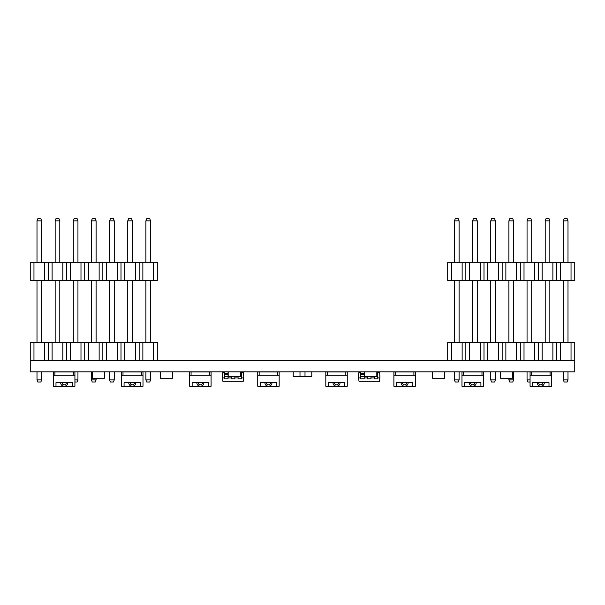 <?xml version="1.0" encoding="UTF-8"?>
<svg xmlns="http://www.w3.org/2000/svg" width="605" height="605" viewBox="0 0 605 605"><rect width="100%" height="100%" fill="white"/><g stroke="black" fill="none" stroke-linecap="round" stroke-linejoin="round"><path stroke-width="0.91" d="M33.963 262.32L157.3 262.32L157.3 280.47L30.25 280.47L30.25 262.32L33.963 262.32L33.963 280.47M447.7 360.58L447.7 342.43L574.75 342.43L574.75 360.58L30.25 360.58L30.25 342.43L157.3 342.43L157.3 360.58M33.963 342.43L33.963 360.58M44.687 342.43L44.687 360.58M48.4 342.43L48.4 360.58M41.647 379.872L40.868 382.012L37.782 382.012L37.003 379.872L41.647 379.872L41.647 371.833M37.003 379.872L37.003 371.833M37.003 280.47L37.003 342.43M41.647 280.47L41.647 342.43M44.687 262.32L44.687 280.47M48.4 262.32L48.4 280.47M37.003 220.878L37.782 218.738L40.868 218.738L41.647 220.878L37.003 220.878L37.003 262.32M41.647 220.878L41.647 262.32M52.113 342.43L52.113 360.58M62.837 342.43L62.837 360.58M66.55 342.43L66.55 360.58M55.153 280.47L55.153 342.43M59.797 280.47L59.797 342.43M52.113 262.32L52.113 280.47M62.837 262.32L62.837 280.47M66.55 262.32L66.55 280.47M55.153 220.878L55.932 218.738L59.018 218.738L59.797 220.878L55.153 220.878L55.153 262.32M59.797 220.878L59.797 262.32M70.263 342.43L70.263 360.58M80.987 342.43L80.987 360.58M84.7 342.43L84.7 360.58M74.922 379.872L77.947 379.872L77.947 371.833M77.947 379.872L77.168 382.012L74.922 382.012M73.303 280.47L73.303 342.43M77.947 280.47L77.947 342.43M70.263 262.32L70.263 280.47M80.987 262.32L80.987 280.47M84.7 262.32L84.7 280.47M73.303 220.878L74.082 218.738L77.168 218.738L77.947 220.878L73.303 220.878L73.303 262.32M77.947 220.878L77.947 262.32M88.413 342.43L88.413 360.58M99.137 342.43L99.137 360.58M102.85 342.43L102.85 360.58M96.097 379.872L95.318 382.012L92.232 382.012L91.453 379.872L96.097 379.872L96.097 378.261M91.453 379.872L91.453 371.833M91.453 280.47L91.453 342.43M96.097 280.47L96.097 342.43M88.413 262.32L88.413 280.47M99.137 262.32L99.137 280.47M102.85 262.32L102.85 280.47M91.453 220.878L92.232 218.738L95.318 218.738L96.097 220.878L91.453 220.878L91.453 262.32M96.097 220.878L96.097 262.32M106.563 342.43L106.563 360.58M117.287 342.43L117.287 360.58M121 342.43L121 360.58M114.247 379.872L113.468 382.012L110.382 382.012L109.603 379.872L114.247 379.872L114.247 371.833M109.603 379.872L109.603 371.833M109.603 280.47L109.603 342.43M114.247 280.47L114.247 342.43M106.563 262.32L106.563 280.47M117.287 262.32L117.287 280.47M121 262.32L121 280.47M109.603 220.878L110.382 218.738L113.468 218.738L114.247 220.878L109.603 220.878L109.603 262.32M114.247 220.878L114.247 262.32M124.713 342.43L124.713 360.58M135.437 342.43L135.437 360.58M139.15 342.43L139.15 360.58M127.753 280.47L127.753 342.43M132.397 280.47L132.397 342.43M124.713 262.32L124.713 280.47M135.437 262.32L135.437 280.47M139.15 262.32L139.15 280.47M127.753 220.878L128.532 218.738L131.618 218.738L132.397 220.878L127.753 220.878L127.753 262.32M132.397 220.878L132.397 262.32M142.863 342.43L142.863 360.58M153.587 342.43L153.587 360.58M150.547 379.872L149.768 382.012L146.682 382.012L145.903 379.872L150.547 379.872L150.547 371.833M145.903 379.872L145.903 371.833M145.903 280.47L145.903 342.43M150.547 280.47L150.547 342.43M142.863 262.32L142.863 280.47M153.587 262.32L153.587 280.47M145.903 220.878L146.682 218.738L149.768 218.738L150.547 220.878L145.903 220.878L145.903 262.32M150.547 220.878L150.547 262.32M451.413 262.32L574.75 262.32L574.75 280.47L447.7 280.47L447.7 262.32L451.413 262.32L451.413 280.47M451.413 342.43L451.413 360.58M462.137 342.43L462.137 360.58M465.85 342.43L465.85 360.58M459.097 379.872L458.318 382.012L455.232 382.012L454.453 379.872L459.097 379.872L459.097 371.833M454.453 379.872L454.453 371.833M454.453 280.47L454.453 342.43M459.097 280.47L459.097 342.43M462.137 262.32L462.137 280.47M465.85 262.32L465.85 280.47M454.453 220.878L455.232 218.738L458.318 218.738L459.097 220.878L454.453 220.878L454.453 262.32M459.097 220.878L459.097 262.32M469.563 342.43L469.563 360.58M480.287 342.43L480.287 360.58M484 342.43L484 360.58M472.603 280.47L472.603 342.43M477.247 280.47L477.247 342.43M469.563 262.32L469.563 280.47M480.287 262.32L480.287 280.47M484 262.32L484 280.47M472.603 220.878L473.382 218.738L476.468 218.738L477.247 220.878L472.603 220.878L472.603 262.32M477.247 220.878L477.247 262.32M487.713 342.43L487.713 360.58M498.437 342.43L498.437 360.58M502.15 342.43L502.15 360.58M495.397 379.872L494.618 382.012L491.532 382.012L490.753 379.872L495.397 379.872L495.397 371.833M490.753 379.872L490.753 371.833M490.753 280.47L490.753 342.43M495.397 280.47L495.397 342.43M487.713 262.32L487.713 280.47M498.437 262.32L498.437 280.47M502.15 262.32L502.15 280.47M490.753 220.878L491.532 218.738L494.618 218.738L495.397 220.878L490.753 220.878L490.753 262.32M495.397 220.878L495.397 262.32M505.863 342.43L505.863 360.58M516.587 342.43L516.587 360.58M520.3 342.43L520.3 360.58M513.547 379.872L512.768 382.012L509.682 382.012L508.903 379.872L513.547 379.872L513.547 371.833M508.903 379.872L508.903 378.261M508.903 280.47L508.903 342.43M513.547 280.47L513.547 342.43M505.863 262.32L505.863 280.47M516.587 262.32L516.587 280.47M520.3 262.32L520.3 280.47M508.903 220.878L509.682 218.738L512.768 218.738L513.547 220.878L508.903 220.878L508.903 262.32M513.547 220.878L513.547 262.32M524.013 342.43L524.013 360.58M534.737 342.43L534.737 360.58M538.45 342.43L538.45 360.58M530.063 382.012L527.832 382.012L527.053 379.872L527.053 371.833M527.053 379.872L530.063 379.872M527.053 280.47L527.053 342.43M531.697 280.47L531.697 342.43M524.013 262.32L524.013 280.47M534.737 262.32L534.737 280.47M538.45 262.32L538.45 280.47M527.053 220.878L527.832 218.738L530.918 218.738L531.697 220.878L527.053 220.878L527.053 262.32M531.697 220.878L531.697 262.32M542.163 342.43L542.163 360.58M552.887 342.43L552.887 360.58M556.6 342.43L556.6 360.58M545.203 280.47L545.203 342.43M549.847 280.47L549.847 342.43M542.163 262.32L542.163 280.47M552.887 262.32L552.887 280.47M556.6 262.32L556.6 280.47M545.203 220.878L545.982 218.738L549.068 218.738L549.847 220.878L545.203 220.878L545.203 262.32M549.847 220.878L549.847 262.32M560.313 342.43L560.313 360.58M571.037 342.43L571.037 360.58M567.997 379.872L567.218 382.012L564.132 382.012L563.353 379.872L567.997 379.872L567.997 371.833M563.353 379.872L563.353 371.833M563.353 280.47L563.353 342.43M567.997 280.47L567.997 342.43M560.313 262.32L560.313 280.47M571.037 262.32L571.037 280.47M563.353 220.878L564.132 218.738L567.218 218.738L567.997 220.878L563.353 220.878L563.353 262.32M567.997 220.878L567.997 262.32M538.631 382.693A2.14 2.14 0 0 0 540.779 384.833A2.14 2.14 0 0 0 542.919 382.693M531.485 375.259L551.495 375.259L551.495 386.262L548.992 386.262L548.992 382.693L532.559 382.693L532.559 386.262L530.063 386.262L530.063 375.259L531.485 375.259L531.485 371.977L530.063 371.977L530.063 375.259M548.992 386.262L532.559 386.262M550.066 375.259L550.066 371.977L531.485 371.977M551.495 375.259L551.495 371.977L550.066 371.977M574.75 360.58L574.75 371.833L30.25 371.833L30.25 360.58M53.482 375.259L53.482 386.262L74.922 386.262L74.922 371.977L53.482 371.977L53.482 375.259L54.911 375.259L54.911 371.977M55.985 386.262L55.985 382.693L72.419 382.693L72.419 386.262M66.346 382.693A2.14 2.14 0 0 1 64.198 384.833A2.14 2.14 0 0 1 62.058 382.693M73.492 371.977L73.492 375.259L54.911 375.259M73.492 375.259L74.922 375.259M92.24 371.833L92.24 378.261L104.385 378.261L104.385 371.833M92.24 376.476L92.058 371.833M104.385 376.476L104.567 371.833M122.996 371.977L121.567 371.977L121.567 375.259L122.996 375.259L122.996 371.977L142.999 371.977L142.999 386.262L121.567 386.262L121.567 375.259M141.57 371.977L141.57 375.259L122.996 375.259M141.57 375.259L142.999 375.259M124.063 386.262L124.063 382.693L140.504 382.693L140.504 386.262M130.143 382.693A2.14 2.14 0 0 0 132.283 384.833A2.14 2.14 0 0 0 134.423 382.693M160.302 371.833L160.302 378.261L172.448 378.261L172.448 371.833M160.302 376.476L160.121 371.833M172.448 376.476L172.629 371.833M191.074 371.977L189.645 371.977L189.645 375.259L191.074 375.259L191.074 371.977L211.084 371.977L211.084 386.262L189.645 386.262L189.645 375.259M209.655 371.977L209.655 375.259L191.074 375.259M209.655 375.259L211.084 375.259M192.148 386.262L192.148 382.693L208.581 382.693L208.581 386.262M198.221 382.693A2.14 2.14 0 0 0 200.368 384.833A2.14 2.14 0 0 0 202.509 382.693M240.692 371.833L240.692 376.476L228.183 376.476L228.183 371.833M224.485 371.833L224.485 378.798L228.055 378.798L228.055 371.833M228.055 373.247L224.485 373.247M231.269 376.476L231.269 378.798L234.846 378.798L234.846 376.401M238.06 376.476L238.06 378.798L241.629 378.798L241.629 371.833M241.629 373.247L240.692 373.247M241.629 377.906L243.777 377.906L243.104 381.831L223.011 381.831L222.338 377.906L224.485 377.906M234.846 377.906L238.06 377.906M228.055 377.906L231.269 377.906M241.629 372.544L243.558 372.884L243.777 377.906M222.338 377.906L222.557 372.884L224.485 372.544M222.912 372.544L222.557 372.884L224.485 372.884M241.629 372.884L243.558 372.884L243.202 372.544M243.104 381.831L223.011 381.831M259.159 371.977L257.73 371.977L257.73 375.259L259.159 375.259L259.159 371.977L279.17 371.977L279.17 386.262L257.73 386.262L257.73 375.259M277.74 371.977L277.74 375.259L259.159 375.259M277.74 375.259L279.17 375.259M260.233 386.262L260.233 382.693L276.666 382.693L276.666 386.262M266.306 382.693A2.14 2.14 0 0 0 268.446 384.833A2.14 2.14 0 0 0 270.594 382.693M293.213 371.833L293.213 376.476L299.997 376.476L299.997 371.833M305.003 371.833L305.003 376.476L311.787 376.476L311.787 371.833M305.003 376.401L299.997 376.401M327.245 371.977L325.815 371.977L325.815 375.259L327.245 375.259L327.245 371.977L347.247 371.977L347.247 386.262L325.815 386.262L325.815 375.259M345.818 371.977L345.818 375.259L327.245 375.259M345.818 375.259L347.247 375.259M328.311 386.262L328.311 382.693L344.752 382.693L344.752 386.262M334.384 382.693A2.14 2.14 0 0 0 336.531 384.833A2.14 2.14 0 0 0 338.671 382.693M376.817 371.833L376.817 376.476L364.308 376.476L364.308 371.833M360.61 371.833L360.61 378.798L364.18 378.798L364.18 371.833M364.18 373.247L360.61 373.247M367.394 376.476L367.394 378.798L370.971 378.798L370.971 376.401M374.185 376.476L374.185 378.798L377.754 378.798L377.754 371.833M377.754 373.247L376.817 373.247M377.754 377.906L379.902 377.906L379.229 381.831L359.136 381.831L358.462 377.906L360.61 377.906M370.971 377.906L374.185 377.906M364.18 377.906L367.394 377.906M377.754 372.544L379.683 372.884L379.902 377.906M358.462 377.906L358.682 372.884L360.61 372.544M359.037 372.544L358.682 372.884L360.61 372.884M377.754 372.884L379.683 372.884L379.327 372.544M379.229 381.831L359.136 381.831M395.322 371.977L393.893 371.977L393.893 375.259L395.322 375.259L395.322 371.977L415.333 371.977L415.333 386.262L393.893 386.262L393.893 375.259M413.903 371.977L413.903 375.259L395.322 375.259M413.903 375.259L415.333 375.259M396.396 386.262L396.396 382.693L412.829 382.693L412.829 386.262M402.469 382.693A2.14 2.14 0 0 0 404.616 384.833A2.14 2.14 0 0 0 406.757 382.693M432.552 371.833L432.552 378.261L444.698 378.261L444.698 371.833M432.552 376.476L432.371 371.833M444.698 376.476L444.879 371.833M463.407 371.977L461.978 371.977L461.978 375.259L463.407 375.259L463.407 371.977L483.418 371.977L483.418 386.262L461.978 386.262L461.978 375.259M481.988 371.977L481.988 375.259L463.407 375.259M481.988 375.259L483.418 375.259M464.481 386.262L464.481 382.693L480.914 382.693L480.914 386.262M470.554 382.693A2.14 2.14 0 0 0 472.694 384.833A2.14 2.14 0 0 0 474.842 382.693M512.76 371.833L512.76 378.261L500.615 378.261L500.615 371.833M500.615 376.476L500.433 371.833M512.76 376.476L512.942 371.833M228.055 376.741L224.485 376.741M228.055 374.215L224.485 374.215M228.055 373.512L224.485 373.512M234.846 376.741L231.269 376.741M241.629 376.741L238.06 376.741M241.629 374.215L240.692 374.215M241.629 373.512L240.692 373.512M364.18 376.741L360.61 376.741M364.18 374.215L360.61 374.215M364.18 373.512L360.61 373.512M370.971 376.741L367.394 376.741M377.754 376.741L374.185 376.741M377.754 374.215L376.817 374.215M377.754 373.512L376.817 373.512M544.349 382.693C544.137 384.863 542.95 386.05 540.779 386.262C538.609 386.05 537.414 384.863 537.202 382.693M67.775 382.693C67.563 384.863 66.368 386.05 64.198 386.262C62.028 386.05 60.84 384.863 60.629 382.693M135.853 382.693C135.641 384.863 134.454 386.05 132.283 386.262C130.113 386.05 128.925 384.863 128.714 382.693M203.938 382.693C203.726 384.863 202.539 386.05 200.368 386.262C198.198 386.05 197.003 384.863 196.791 382.693M272.023 382.693C271.811 384.863 270.616 386.05 268.446 386.262C266.276 386.05 265.088 384.863 264.877 382.693M340.101 382.693C339.889 384.863 338.702 386.05 336.531 386.262C334.361 386.05 333.166 384.863 332.954 382.693M408.186 382.693C407.974 384.863 406.787 386.05 404.616 386.262C402.446 386.05 401.251 384.863 401.039 382.693M476.271 382.693C476.059 384.863 474.864 386.05 472.694 386.262C470.524 386.05 469.336 384.863 469.125 382.693"/></g></svg>
